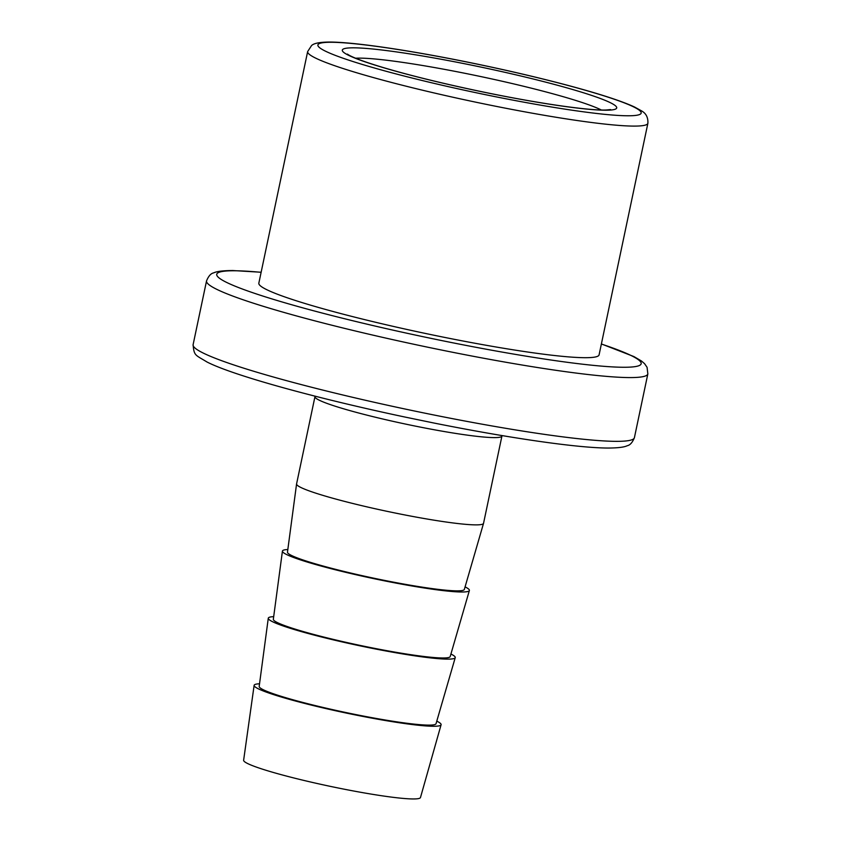 <?xml version="1.0" encoding="UTF-8"?>
<svg xmlns="http://www.w3.org/2000/svg" width="841" height="841" viewBox="0 0 841 841"><rect width="100%" height="100%" fill="white"/><g stroke="black" fill="none" stroke-linecap="round" stroke-linejoin="round"><path stroke-width="1.26" d="M599.086 354.87A173.856 14.854 -168.1 0 1 425.903 333.551A173.856 14.854 -168.1 0 1 258.839 283.165L307.648 51.574A173.856 14.854 -168.1 0 0 474.702 101.95A173.856 14.854 -168.1 0 0 647.885 123.27L599.086 354.87M483.533 523.365L464.337 589.425A90.376 7.716 -168.1 0 1 374.329 578.303A90.376 7.716 -168.1 0 1 287.475 552.159L296.568 483.974A95.538 8.158 11.9 0 0 370.387 507.659A95.538 8.158 11.9 0 0 475.722 524.879A95.538 8.158 11.9 0 0 483.533 523.365A95.538 8.158 11.9 0 0 483.543 523.323L501.93 436.048A95.538 8.158 -168.1 0 1 494.109 437.604A95.538 8.158 -168.1 0 1 388.489 420.321A95.538 8.158 -168.1 0 1 314.965 396.647L296.579 483.922A95.538 8.158 11.9 0 0 296.568 483.974M465.073 586.881A95.538 8.158 -168.1 0 1 469.383 590.498A95.538 8.158 -168.1 0 1 374.234 578.734A95.538 8.158 -168.1 0 1 282.429 551.097A95.538 8.158 -168.1 0 1 287.832 549.53M469.383 590.498L450.187 656.558A90.376 7.716 -168.1 0 1 360.179 645.425A90.376 7.716 -168.1 0 1 273.336 619.291L282.429 551.097M450.923 654.014A95.538 8.158 -168.1 0 1 455.244 657.63A95.538 8.158 -168.1 0 1 360.085 645.856A95.538 8.158 -168.1 0 1 268.279 618.23A95.538 8.158 -168.1 0 1 273.682 616.653M455.244 657.63L436.037 723.691A90.376 7.716 -168.1 0 1 346.029 712.558A90.376 7.716 -168.1 0 1 259.186 686.414L268.279 618.23M436.784 721.136A95.538 8.158 -168.1 0 1 441.094 724.753A95.538 8.158 -168.1 0 1 345.945 712.989A95.538 8.158 -168.1 0 1 254.129 685.352A95.538 8.158 -168.1 0 1 259.533 683.786M254.129 685.352L243.627 760.253A90.376 7.716 11.9 0 0 330.471 786.398A90.376 7.716 11.9 0 0 420.479 797.52L441.094 724.753M353.756 47.821A140.289 11.984 -168.1 0 1 590.088 94.896A140.289 11.984 -168.1 0 1 494.771 94.381A140.289 11.984 -168.1 0 1 353.756 47.821M331.375 42.271A165.246 14.118 11.9 0 0 497.473 97.114A165.246 14.118 11.9 0 0 609.757 97.714A165.246 14.118 11.9 0 0 331.375 42.271M261.13 272.326A216.894 18.523 11.9 0 0 234.502 270.76A216.894 18.523 11.9 0 0 451.249 342.497A216.894 18.523 11.9 0 0 601.368 344.032M634.408 437.677L647.843 373.909A225.493 19.259 -168.1 0 1 629.373 377.577A225.493 19.259 -168.1 0 1 380.069 336.778A225.493 19.259 -168.1 0 1 206.539 280.905L193.104 344.684A225.493 19.259 11.9 0 0 366.623 400.547A225.493 19.259 11.9 0 0 615.938 441.346A225.493 19.259 11.9 0 0 634.408 437.677C632.453 442.471 630.077 445.152 627.291 445.709C625.925 446.329 622.382 447.969 608.18 448.043C577.525 448.001 509.047 438.066 433.872 423.012L404.826 417.02C313.851 397.751 232.694 375.191 207.023 362.008C195.217 354.755 194.071 355.964 193.104 344.684M601.315 109.992A131.68 11.248 11.9 0 0 485.751 77.624A131.68 11.248 11.9 0 0 359.696 58.124A131.68 11.248 11.9 0 0 355.617 58.218M647.843 373.909L647.065 367.296L644.574 363.68L641.525 361.041L633.925 356.573L601.389 343.937M261.141 272.242L232.778 270.539C218.576 270.613 215.023 272.253 213.667 272.873C210.87 273.43 208.494 276.111 206.539 280.905M347.354 54.108L349.068 55.191C354.387 58.155 365.677 62.245 382.918 67.459C409.62 75.375 441.725 83.28 479.223 91.175C538.787 103.695 589.762 110.739 606.298 109.992L610.534 109.572M647.885 123.27C648.18 117.509 646.077 113.388 641.578 110.896L634.387 106.933C621.751 101.13 600.695 94.245 571.218 86.276C539.712 77.814 505.084 69.74 467.333 62.066C408.274 50.092 353.872 42.082 329.651 42.05C316.521 42.103 313.136 44.184 311.601 45.498L307.648 51.574"/></g></svg>
